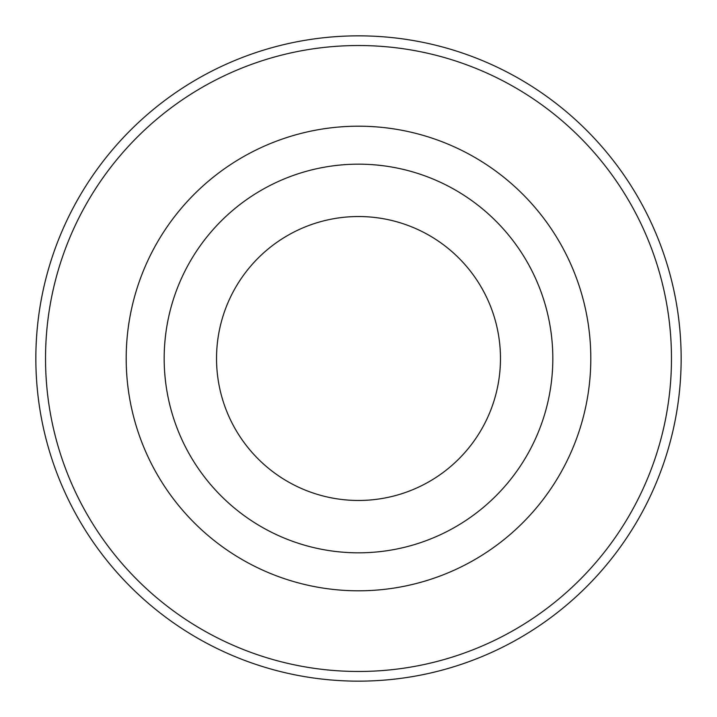 <?xml version="1.0" encoding="UTF-8"?>
<svg xmlns="http://www.w3.org/2000/svg" width="717" height="717" viewBox="0 0 717 717"><rect width="100%" height="100%" fill="white"/><g stroke="black" fill="none" stroke-linecap="round" stroke-linejoin="round"><path stroke-width="1.08" d="M35.85 358.5A322.65 322.65 0 0 1 519.825 79.076A322.65 322.65 0 0 1 519.825 637.924A322.65 322.65 0 0 1 35.85 358.5M45.529 358.5A312.97 312.97 0 0 1 514.985 87.456A312.97 312.97 0 0 1 514.985 629.544A312.97 312.97 0 0 1 45.529 358.5M126.192 358.5A232.308 232.308 0 0 1 474.654 157.319A232.308 232.308 0 0 1 474.654 559.681A232.308 232.308 0 0 1 126.192 358.5A232.308 232.308 0 0 1 474.654 157.319A232.308 232.308 0 0 1 474.654 559.681A232.308 232.308 0 0 1 126.192 358.5M164.175 358.5A194.325 194.325 0 0 1 455.662 190.211A194.325 194.325 0 0 1 455.662 526.789A194.325 194.325 0 0 1 164.175 358.5M216.534 358.5A141.966 141.966 0 0 1 429.483 235.552A141.966 141.966 0 0 1 429.483 481.448A141.966 141.966 0 0 1 216.534 358.5"/></g></svg>
